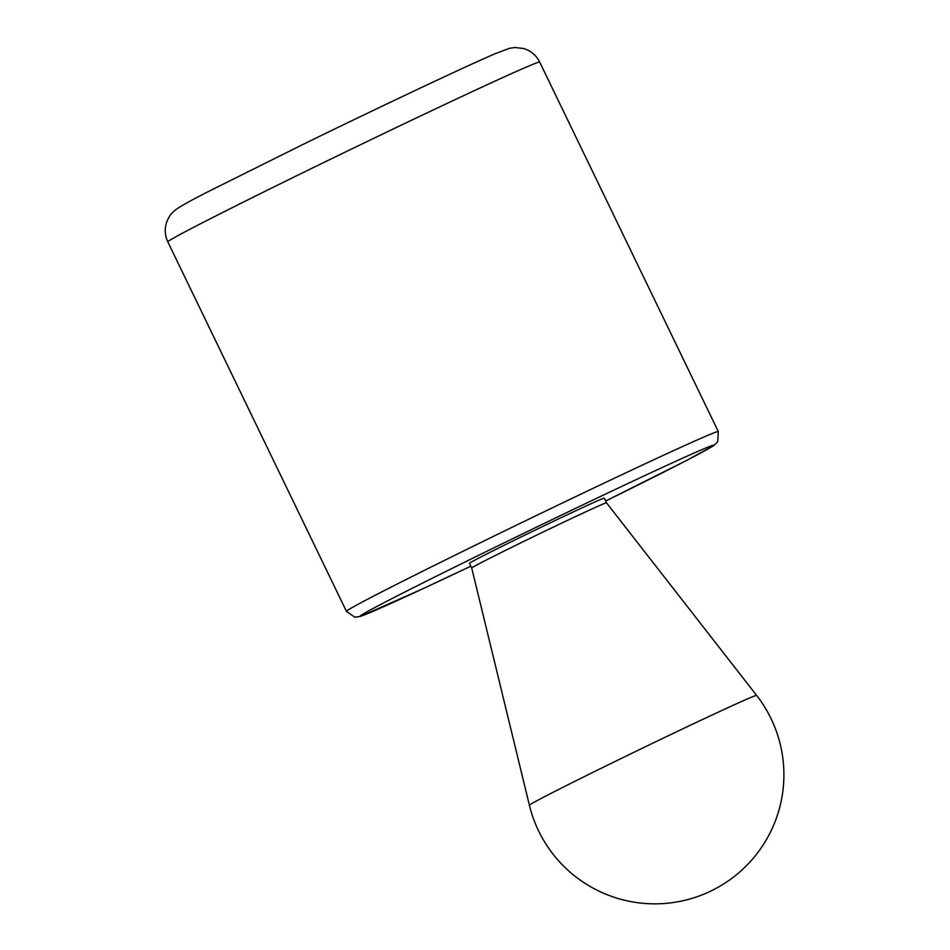 <?xml version="1.0" encoding="UTF-8"?>
<svg xmlns="http://www.w3.org/2000/svg" width="950" height="950" viewBox="0 0 950 950"><rect width="100%" height="100%" fill="white"/><g stroke="black" fill="none" stroke-linecap="round" stroke-linejoin="round"><path stroke-width="1.43" d="M756.627 695.412L606.516 502.823A74.86 1.306 154.2 0 0 602.253 504.391A74.86 1.306 154.2 0 0 526.977 539.849A74.86 1.306 154.2 0 0 471.711 567.981A74.86 1.306 154.2 0 0 471.711 567.993L529.399 805.256A129.069 129.069 0 0 0 711.004 890.969A129.069 129.069 0 0 0 756.627 695.412A126.196 2.197 154.2 0 0 749.455 698.048A126.196 2.197 154.2 0 0 622.559 757.827A126.196 2.197 154.2 0 0 529.399 805.256M606.516 502.823L604.271 498.18A74.86 1.306 154.2 0 0 600.008 499.736A74.86 1.306 154.2 0 0 524.602 535.254A74.86 1.306 154.2 0 0 469.466 563.338L471.711 567.981M346.441 611.349A206.518 3.61 154.2 0 1 498.536 533.876A206.518 3.61 154.2 0 1 706.562 435.884A206.518 3.61 154.2 0 1 718.307 431.573L717.749 441.655L713.913 445.467L687.337 460.049L605.649 501.03A196.199 3.42 154.2 0 0 702.347 449.469A196.199 3.42 154.2 0 0 413.571 587.622A196.199 3.42 154.2 0 0 470.844 566.188L421.931 589.19L360.371 616.431L354.742 617.168L346.441 611.349L167.817 241.858C164.611 234.876 164.409 227.834 167.2 220.732L169.266 216.731C170.656 214.356 172.983 211.886 176.237 209.309C181.794 205.473 193.111 199.251 210.176 190.641L301.684 145.077C380.404 106.566 468.73 64.873 496.054 53.343L509.556 48.307L514.852 47.5L523.616 48.509C530.872 50.742 536.227 55.266 539.695 62.094A206.518 3.61 154.2 0 0 527.939 66.405A206.518 3.61 154.2 0 0 319.924 164.386A206.518 3.61 154.2 0 0 167.817 241.858M718.307 431.573L539.695 62.094"/></g></svg>
